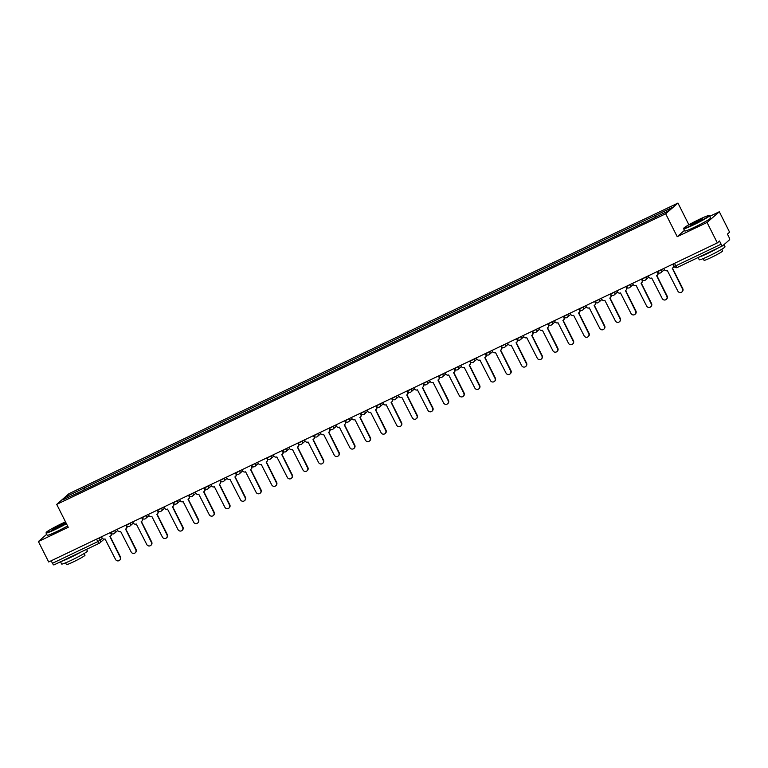 <?xml version="1.0" encoding="UTF-8"?>
<svg xmlns="http://www.w3.org/2000/svg" width="768" height="768" viewBox="0 0 768 768"><rect width="100%" height="100%" fill="white"/><g stroke="black" fill="none" stroke-linecap="round" stroke-linejoin="round"><path stroke-width="1.15" d="M688.867 224.774L677.952 203.078L68.976 493.68L56.717 504.384L665.693 213.782L677.213 236.698L707.05 222.461L717.331 242.909L48.682 561.974L38.4 541.526L68.237 527.29L56.717 504.384M707.05 222.461L719.318 211.757L709.69 216.346M719.318 211.757L729.6 232.195L727.43 234.096L729.034 237.283A2.304 0.634 64.5 0 1 729.571 239.76L722.63 245.818A2.304 0.634 64.5 0 1 722.592 245.846L677.232 267.494A2.304 0.634 -115.5 0 1 675.754 265.843L721.104 244.195A2.304 0.634 64.5 0 0 722.592 245.846M99.254 543.293L53.981 564.893A2.304 0.634 -115.5 0 1 53.942 564.922A2.304 0.634 -115.5 0 1 52.454 563.27L97.814 541.622L102.413 538.397M51.206 560.774L52.454 563.27M46.694 534.288L38.4 541.526M721.104 244.195L719.51 241.008L717.331 242.909M655.382 217.094L655.056 215.616L671.885 207.59L667.757 211.19L650.362 219.715L79.037 492.346L62.794 499.872L66.912 496.272L83.731 488.246L84.096 489.926M655.056 215.616L83.731 488.246M677.952 203.078L665.693 213.782M684.47 230.362L677.213 236.698M85.152 489.427L84.307 487.747M68.419 497.184L66.912 496.272M663.802 268.454L664.32 269.491A2.304 2.208 -131.1 0 0 667.354 270.586L677.837 291.062A2.65 2.544 -131.1 0 0 681.888 291.965A2.65 2.544 -131.1 0 0 682.445 288.864L672.259 268.243A2.304 2.208 -131.1 0 0 673.229 265.238L673.469 265.027M673.766 265.622A2.304 2.208 48.9 0 1 673.066 267.648L672.739 267.926M672.47 268.128L682.762 288.586A2.65 2.544 48.9 0 1 682.205 291.686L681.888 291.965M672.71 264.202L673.229 265.238M648.173 275.904L648.701 276.941A2.304 2.208 -131.1 0 0 651.734 278.035L662.218 298.512A2.65 2.544 -131.1 0 0 666.269 299.414A2.65 2.544 -131.1 0 0 666.826 296.323L656.64 275.702A2.304 2.208 -131.1 0 0 657.61 272.688L657.926 272.41A2.304 2.208 48.9 0 1 657.437 275.107L657.12 275.386M656.851 275.578L667.142 296.045A2.65 2.544 48.9 0 1 666.586 299.136L666.269 299.414M657.091 271.651L657.61 272.688M632.554 283.363L633.082 284.39A2.304 2.208 -131.1 0 0 636.115 285.494L646.598 305.971A2.65 2.544 -131.1 0 0 650.65 306.874A2.65 2.544 -131.1 0 0 651.206 303.773L641.021 283.152A2.304 2.208 -131.1 0 0 641.99 280.138L642.307 279.859M642.307 279.869A2.304 2.208 48.9 0 1 641.818 282.557L641.501 282.835M641.232 283.037L651.523 303.494A2.65 2.544 48.9 0 1 650.966 306.595L650.65 306.874M641.472 279.11L641.99 280.138M699.37 219.331A14.064 1.027 -26.7 0 0 683.808 228.182A14.064 1.027 -26.7 0 0 693.379 224.554A14.064 1.027 -26.7 0 0 708.874 215.568A14.064 1.027 -26.7 0 0 699.37 219.331M708.874 215.568L709.334 215.722A14.41 1.056 153.3 0 1 709.402 215.779A14.41 1.056 153.3 0 1 693.466 224.928A14.41 1.056 153.3 0 1 683.654 228.73A14.41 1.056 153.3 0 1 683.654 228.643L683.808 228.182M697.872 220.637A7.037 0.518 153.3 0 1 702.653 218.822A7.037 0.518 153.3 0 1 694.877 223.248A7.037 0.518 153.3 0 1 690.125 225.13A7.037 0.518 153.3 0 1 697.872 220.637M702.211 219.245A6.691 0.49 -26.7 0 0 697.949 221.011A6.691 0.49 -26.7 0 0 690.73 225.014M723.946 244.675L725.011 246.806A14.41 1.056 153.3 0 1 709.066 255.955A14.41 1.056 153.3 0 1 699.254 259.757L698.131 257.52M718.848 247.632A14.41 1.056 153.3 0 1 707.779 253.392A14.41 1.056 153.3 0 1 699.072 257.069M721.738 249.274L722.592 250.982A10.378 0.758 153.3 0 1 711.11 257.568A10.378 0.758 153.3 0 1 704.054 260.304L703.19 258.595M709.402 215.779L710.544 218.035A14.41 1.056 153.3 0 1 694.598 227.184A14.41 1.056 153.3 0 1 684.787 230.986L683.654 228.73M65.51 521.866A14.064 1.027 -26.7 0 0 61.757 523.594A14.064 1.027 -26.7 0 0 46.195 532.445A14.064 1.027 -26.7 0 0 55.766 528.816A14.064 1.027 -26.7 0 0 66.269 523.373M66.442 523.709A14.41 1.056 153.3 0 1 55.853 529.19A14.41 1.056 153.3 0 1 46.042 532.992A14.41 1.056 153.3 0 1 46.042 532.906L46.195 532.445M60.259 524.899A7.037 0.518 153.3 0 1 65.04 523.085A7.037 0.518 153.3 0 1 57.264 527.51A7.037 0.518 153.3 0 1 52.512 529.392A7.037 0.518 153.3 0 1 60.259 524.899M64.598 523.507A6.691 0.49 -26.7 0 0 60.336 525.274A6.691 0.49 -26.7 0 0 53.117 529.277M86.544 549.36L87.398 551.059A14.41 1.056 153.3 0 1 71.453 560.218A14.41 1.056 153.3 0 1 61.642 564.019L60.518 561.782M81.235 551.894A14.41 1.056 153.3 0 1 70.166 557.645A14.41 1.056 153.3 0 1 61.459 561.331M84.125 553.526L84.979 555.245A10.378 0.758 153.3 0 1 73.498 561.83A10.378 0.758 153.3 0 1 66.442 564.566L65.578 562.858M67.574 525.974A14.41 1.056 153.3 0 1 56.986 531.446A14.41 1.056 153.3 0 1 47.174 535.248L46.042 532.992M616.934 290.813L617.453 291.85A2.304 2.208 -131.1 0 0 620.496 292.944L630.979 313.421A2.65 2.544 -131.1 0 0 635.03 314.323A2.65 2.544 -131.1 0 0 635.587 311.222L625.402 290.602A2.304 2.208 -131.1 0 0 626.371 287.597L626.688 287.318A2.304 2.208 48.9 0 1 626.198 290.006L625.882 290.285M625.613 290.486L635.904 310.944A2.65 2.544 48.9 0 1 635.347 314.045L635.03 314.323M625.853 286.56L626.371 287.597M601.315 298.262L601.834 299.299A2.304 2.208 -131.1 0 0 604.877 300.403L615.36 320.88A2.65 2.544 -131.1 0 0 619.402 321.773A2.65 2.544 -131.1 0 0 619.968 318.682L609.782 298.061A2.304 2.208 -131.1 0 0 610.752 295.046L611.069 294.768A2.304 2.208 48.9 0 1 610.579 297.466L610.262 297.744M609.994 297.946L620.285 318.403A2.65 2.544 48.9 0 1 619.728 321.494L619.402 321.773M610.224 294.01L610.752 295.046M585.696 305.722L586.214 306.758A2.304 2.208 -131.1 0 0 589.258 307.853L599.741 328.33A2.65 2.544 -131.1 0 0 603.782 329.232A2.65 2.544 -131.1 0 0 604.349 326.131L594.163 305.51A2.304 2.208 -131.1 0 0 595.133 302.506L595.45 302.227A2.304 2.208 48.9 0 1 594.96 304.915L594.643 305.194M594.374 305.395L604.666 325.853A2.65 2.544 48.9 0 1 604.109 328.954L603.782 329.232M594.605 301.469L595.133 302.506M570.077 313.171L570.595 314.208A2.304 2.208 -131.1 0 0 573.638 315.312L584.122 335.789A2.65 2.544 -131.1 0 0 588.163 336.682A2.65 2.544 -131.1 0 0 588.72 333.59L578.544 312.97A2.304 2.208 -131.1 0 0 579.514 309.955L579.83 309.677A2.304 2.208 48.9 0 1 579.341 312.374L579.024 312.653M578.755 312.845L589.046 333.312A2.65 2.544 48.9 0 1 588.48 336.403L588.163 336.682M578.986 308.918L579.514 309.955M554.458 320.63L554.976 321.658A2.304 2.208 -131.1 0 0 558.01 322.762L568.502 343.238A2.65 2.544 -131.1 0 0 572.544 344.141A2.65 2.544 -131.1 0 0 573.101 341.04L562.925 320.419A2.304 2.208 -131.1 0 0 563.885 317.405L564.211 317.136A2.304 2.208 48.9 0 1 563.722 319.824L563.405 320.102M563.136 320.304L573.427 340.762A2.65 2.544 48.9 0 1 572.861 343.862L572.544 344.141M563.366 316.378L563.885 317.405M538.838 328.08L539.357 329.117A2.304 2.208 -131.1 0 0 542.39 330.211L552.883 350.688A2.65 2.544 -131.1 0 0 556.925 351.59A2.65 2.544 -131.1 0 0 557.482 348.49L547.296 327.878A2.304 2.208 -131.1 0 0 548.266 324.864L548.592 324.586A2.304 2.208 48.9 0 1 548.102 327.274L547.786 327.552M547.517 327.754L557.808 348.211A2.65 2.544 48.9 0 1 557.242 351.312L556.925 351.59M547.747 323.827L548.266 324.864M523.219 335.539L523.738 336.566A2.304 2.208 -131.1 0 0 526.771 337.67L537.254 358.147A2.65 2.544 -131.1 0 0 541.306 359.04A2.65 2.544 -131.1 0 0 541.862 355.949L531.677 335.328A2.304 2.208 -131.1 0 0 532.646 332.314L532.963 332.035M532.973 332.035A2.304 2.208 48.9 0 1 532.483 334.733L532.166 335.011M531.898 335.213L542.179 355.67A2.65 2.544 48.9 0 1 541.622 358.762L541.306 359.04M532.128 331.286L532.646 332.314M507.6 342.989L508.118 344.026A2.304 2.208 -131.1 0 0 511.152 345.12L521.635 365.597A2.65 2.544 -131.1 0 0 525.686 366.499A2.65 2.544 -131.1 0 0 526.243 363.398L516.058 342.778A2.304 2.208 -131.1 0 0 517.027 339.773L517.344 339.494A2.304 2.208 48.9 0 1 516.864 342.182L516.547 342.461M516.278 342.662L526.56 363.12A2.65 2.544 48.9 0 1 526.003 366.221L525.686 366.499M516.509 338.736L517.027 339.773M491.981 350.438L492.499 351.475A2.304 2.208 -131.1 0 0 495.533 352.579L506.016 373.056A2.65 2.544 -131.1 0 0 510.067 373.949A2.65 2.544 -131.1 0 0 510.624 370.858L500.438 350.237A2.304 2.208 -131.1 0 0 501.408 347.222L501.725 346.944A2.304 2.208 48.9 0 1 501.245 349.642L500.928 349.92M500.65 350.122L510.941 370.579A2.65 2.544 48.9 0 1 510.384 373.67L510.067 373.949M500.89 346.186L501.408 347.222M476.362 357.898L476.88 358.934A2.304 2.208 -131.1 0 0 479.914 360.029L490.397 380.506A2.65 2.544 -131.1 0 0 494.448 381.408A2.65 2.544 -131.1 0 0 495.005 378.307L484.819 357.686A2.304 2.208 -131.1 0 0 485.789 354.682L486.106 354.403A2.304 2.208 48.9 0 1 485.626 357.091L485.299 357.37M485.03 357.571L495.322 378.029A2.65 2.544 48.9 0 1 494.765 381.13L494.448 381.408M485.27 353.645L485.789 354.682M460.742 365.347L461.261 366.384A2.304 2.208 -131.1 0 0 464.294 367.478L474.778 387.955A2.65 2.544 -131.1 0 0 478.829 388.858A2.65 2.544 -131.1 0 0 479.386 385.766L469.2 365.146A2.304 2.208 -131.1 0 0 470.17 362.131L470.486 361.853A2.304 2.208 48.9 0 1 470.006 364.55L469.68 364.829M469.411 365.021L479.702 385.488A2.65 2.544 48.9 0 1 479.146 388.579L478.829 388.858M469.651 361.094L470.17 362.131M445.114 372.806L445.642 373.834A2.304 2.208 -131.1 0 0 448.675 374.938L459.158 395.414A2.65 2.544 -131.1 0 0 463.21 396.317A2.65 2.544 -131.1 0 0 463.766 393.216L453.581 372.595A2.304 2.208 -131.1 0 0 454.55 369.581L454.867 369.302A2.304 2.208 48.9 0 1 454.387 372L454.061 372.278M453.792 372.48L464.083 392.938A2.65 2.544 48.9 0 1 463.526 396.038L463.21 396.317M454.032 368.554L454.55 369.581M429.494 380.256L430.022 381.293A2.304 2.208 -131.1 0 0 433.056 382.387L443.539 402.864A2.65 2.544 -131.1 0 0 447.59 403.766A2.65 2.544 -131.1 0 0 448.147 400.666L437.962 380.045A2.304 2.208 -131.1 0 0 438.931 377.04L439.248 376.762A2.304 2.208 48.9 0 1 438.758 379.45L438.442 379.728M438.173 379.93L448.464 400.387A2.65 2.544 48.9 0 1 447.907 403.488L447.59 403.766M438.413 376.003L438.931 377.04M413.875 387.706L414.403 388.742A2.304 2.208 -131.1 0 0 417.437 389.846L427.92 410.323A2.65 2.544 -131.1 0 0 431.971 411.216A2.65 2.544 -131.1 0 0 432.528 408.125L422.342 387.504A2.304 2.208 -131.1 0 0 423.312 384.49L423.629 384.211A2.304 2.208 48.9 0 1 423.139 386.909L422.822 387.187M422.554 387.389L432.845 407.846A2.65 2.544 48.9 0 1 432.288 410.938L431.971 411.216M422.794 383.462L423.312 384.49M398.256 395.165L398.774 396.202A2.304 2.208 -131.1 0 0 401.818 397.296L412.301 417.773A2.65 2.544 -131.1 0 0 416.342 418.675A2.65 2.544 -131.1 0 0 416.909 415.574L406.723 394.954A2.304 2.208 -131.1 0 0 407.693 391.949L408.01 391.67A2.304 2.208 48.9 0 1 407.52 394.358L407.203 394.637M406.934 394.838L417.226 415.296A2.65 2.544 48.9 0 1 416.669 418.397L416.342 418.675M407.174 390.912L407.693 391.949M382.637 402.614L383.155 403.651A2.304 2.208 -131.1 0 0 386.198 404.755L396.682 425.232A2.65 2.544 -131.1 0 0 400.723 426.125A2.65 2.544 -131.1 0 0 401.29 423.034L391.104 402.413A2.304 2.208 -131.1 0 0 392.074 399.398L392.39 399.12A2.304 2.208 48.9 0 1 391.901 401.818L391.584 402.096M391.315 402.288L401.606 422.755A2.65 2.544 48.9 0 1 401.05 425.846L400.723 426.125M391.546 398.362L392.074 399.398M367.018 410.074L367.536 411.101A2.304 2.208 -131.1 0 0 370.579 412.205L381.062 432.682A2.65 2.544 -131.1 0 0 385.104 433.584A2.65 2.544 -131.1 0 0 385.67 430.483L375.485 409.862A2.304 2.208 -131.1 0 0 376.454 406.858L376.771 406.579A2.304 2.208 48.9 0 1 376.282 409.267L375.965 409.546M375.696 409.747L385.987 430.205A2.65 2.544 48.9 0 1 385.43 433.306L385.104 433.584M375.926 405.821L376.454 406.858M351.398 417.523L351.917 418.56A2.304 2.208 -131.1 0 0 354.95 419.654L365.443 440.131A2.65 2.544 -131.1 0 0 369.485 441.034A2.65 2.544 -131.1 0 0 370.042 437.933L359.866 417.322A2.304 2.208 -131.1 0 0 360.826 414.307L361.152 414.029A2.304 2.208 48.9 0 1 360.662 416.717L360.346 416.995M360.077 417.197L370.368 437.654A2.65 2.544 48.9 0 1 369.802 440.755L369.485 441.034M360.307 413.27L360.826 414.307M335.779 424.982L336.298 426.01A2.304 2.208 -131.1 0 0 339.331 427.114L349.824 447.59A2.65 2.544 -131.1 0 0 353.866 448.493A2.65 2.544 -131.1 0 0 354.422 445.392L344.237 424.771A2.304 2.208 -131.1 0 0 345.206 421.757L345.533 421.478A2.304 2.208 48.9 0 1 345.043 424.176L344.726 424.454M344.458 424.656L354.749 445.114A2.65 2.544 48.9 0 1 354.182 448.214L353.866 448.493M344.688 420.73L345.206 421.757M320.16 432.432L320.678 433.469A2.304 2.208 -131.1 0 0 323.712 434.563L334.205 455.04A2.65 2.544 -131.1 0 0 338.246 455.942A2.65 2.544 -131.1 0 0 338.803 452.842L328.618 432.221A2.304 2.208 -131.1 0 0 329.587 429.216L329.914 428.938A2.304 2.208 48.9 0 1 329.424 431.626L329.107 431.904M328.838 432.106L339.13 452.563A2.65 2.544 48.9 0 1 338.563 455.664L338.246 455.942M329.069 428.179L329.587 429.216M304.541 439.882L305.059 440.918A2.304 2.208 -131.1 0 0 308.093 442.022L318.576 462.499A2.65 2.544 -131.1 0 0 322.627 463.392A2.65 2.544 -131.1 0 0 323.184 460.301L312.998 439.68A2.304 2.208 -131.1 0 0 313.968 436.666L314.285 436.387A2.304 2.208 48.9 0 1 313.805 439.085L313.488 439.363M313.219 439.565L323.501 460.022A2.65 2.544 48.9 0 1 322.944 463.114L322.627 463.392M313.45 435.629L313.968 436.666M288.922 447.341L289.44 448.378A2.304 2.208 -131.1 0 0 292.474 449.472L302.957 469.949A2.65 2.544 -131.1 0 0 307.008 470.851A2.65 2.544 -131.1 0 0 307.565 467.75L297.379 447.13A2.304 2.208 -131.1 0 0 298.349 444.125L298.666 443.846A2.304 2.208 48.9 0 1 298.186 446.534L297.869 446.813M297.6 447.014L307.882 467.472A2.65 2.544 48.9 0 1 307.325 470.573L307.008 470.851M297.83 443.088L298.349 444.125M273.302 454.79L273.821 455.827A2.304 2.208 -131.1 0 0 276.854 456.931L287.338 477.408A2.65 2.544 -131.1 0 0 291.389 478.301A2.65 2.544 -131.1 0 0 291.946 475.21L281.76 454.589A2.304 2.208 -131.1 0 0 282.73 451.574L283.046 451.296A2.304 2.208 48.9 0 1 282.566 453.994L282.24 454.272M281.971 454.464L292.262 474.931A2.65 2.544 48.9 0 1 291.706 478.022L291.389 478.301M282.211 450.538L282.73 451.574M257.683 462.25L258.202 463.277A2.304 2.208 -131.1 0 0 261.235 464.381L271.718 484.858A2.65 2.544 -131.1 0 0 275.77 485.76A2.65 2.544 -131.1 0 0 276.326 482.659L266.141 462.038A2.304 2.208 -131.1 0 0 267.11 459.024L267.427 458.746A2.304 2.208 48.9 0 1 266.947 461.443L266.621 461.722M266.352 461.923L276.643 482.381A2.65 2.544 48.9 0 1 276.086 485.482L275.77 485.76M266.592 457.997L267.11 459.024M242.064 469.699L242.582 470.736A2.304 2.208 -131.1 0 0 245.616 471.83L256.099 492.307A2.65 2.544 -131.1 0 0 260.15 493.21A2.65 2.544 -131.1 0 0 260.707 490.109L250.522 469.488A2.304 2.208 -131.1 0 0 251.491 466.483L251.808 466.205A2.304 2.208 48.9 0 1 251.328 468.893L251.002 469.171M250.733 469.373L261.024 489.83A2.65 2.544 48.9 0 1 260.467 492.931L260.15 493.21M250.973 465.446L251.491 466.483M226.435 477.149L226.963 478.186A2.304 2.208 -131.1 0 0 229.997 479.29L240.48 499.766A2.65 2.544 -131.1 0 0 244.531 500.659A2.65 2.544 -131.1 0 0 245.088 497.568L234.902 476.947A2.304 2.208 -131.1 0 0 235.872 473.933L236.189 473.654A2.304 2.208 48.9 0 1 235.699 476.352L235.382 476.63M235.114 476.832L245.405 497.29A2.65 2.544 48.9 0 1 244.848 500.381L244.531 500.659M235.354 472.906L235.872 473.933M210.816 484.608L211.344 485.645A2.304 2.208 -131.1 0 0 214.378 486.739L224.861 507.216A2.65 2.544 -131.1 0 0 228.912 508.118A2.65 2.544 -131.1 0 0 229.469 505.018L219.283 484.397A2.304 2.208 -131.1 0 0 220.253 481.392L220.57 481.114A2.304 2.208 48.9 0 1 220.08 483.802L219.763 484.08M219.494 484.282L229.786 504.739A2.65 2.544 48.9 0 1 229.229 507.84L228.912 508.118M219.734 480.355L220.253 481.392M195.197 492.058L195.715 493.094A2.304 2.208 -131.1 0 0 198.758 494.198L209.242 514.675A2.65 2.544 -131.1 0 0 213.283 515.568A2.65 2.544 -131.1 0 0 213.85 512.477L203.664 491.856A2.304 2.208 -131.1 0 0 204.634 488.842L204.95 488.563A2.304 2.208 48.9 0 1 204.461 491.261L204.144 491.539M203.875 491.741L214.166 512.198A2.65 2.544 48.9 0 1 213.61 515.29L213.283 515.568M204.115 487.805L204.634 488.842M179.578 499.517L180.096 500.554A2.304 2.208 -131.1 0 0 183.139 501.648L193.622 522.125A2.65 2.544 -131.1 0 0 197.664 523.027A2.65 2.544 -131.1 0 0 198.23 519.926L188.045 499.306A2.304 2.208 -131.1 0 0 189.014 496.301L189.331 496.022A2.304 2.208 48.9 0 1 188.842 498.71L188.525 498.989M188.256 499.19L198.547 519.648A2.65 2.544 48.9 0 1 197.99 522.749L197.664 523.027M188.486 495.264L189.014 496.301M163.958 506.966L164.477 508.003A2.304 2.208 -131.1 0 0 167.52 509.098L178.003 529.574A2.65 2.544 -131.1 0 0 182.045 530.477A2.65 2.544 -131.1 0 0 182.611 527.386L172.426 506.765A2.304 2.208 -131.1 0 0 173.395 503.75L173.712 503.472A2.304 2.208 48.9 0 1 173.222 506.17L172.906 506.448M172.637 506.64L182.928 527.107A2.65 2.544 48.9 0 1 182.371 530.198L182.045 530.477M172.867 502.714L173.395 503.75M148.339 514.426L148.858 515.453A2.304 2.208 -131.1 0 0 151.901 516.557L162.384 537.034A2.65 2.544 -131.1 0 0 166.426 537.936A2.65 2.544 -131.1 0 0 166.982 534.835L156.806 514.214A2.304 2.208 -131.1 0 0 157.776 511.2L158.093 510.922A2.304 2.208 48.9 0 1 157.603 513.619L157.286 513.898M157.018 514.099L167.309 534.557A2.65 2.544 48.9 0 1 166.742 537.658L166.426 537.936M157.248 510.173L157.776 511.2M132.72 521.875L133.238 522.912A2.304 2.208 -131.1 0 0 136.272 524.006L146.765 544.483A2.65 2.544 -131.1 0 0 150.806 545.386A2.65 2.544 -131.1 0 0 151.363 542.285L141.187 521.664A2.304 2.208 -131.1 0 0 142.147 518.659L142.474 518.381A2.304 2.208 48.9 0 1 141.984 521.069L141.667 521.347M141.398 521.549L151.69 542.006A2.65 2.544 48.9 0 1 151.123 545.107L150.806 545.386M141.629 517.622L142.147 518.659M117.101 529.325L117.619 530.362A2.304 2.208 -131.1 0 0 120.653 531.466L131.146 551.942A2.65 2.544 -131.1 0 0 135.187 552.835A2.65 2.544 -131.1 0 0 135.744 549.744L125.558 529.123A2.304 2.208 -131.1 0 0 126.528 526.109L126.854 525.83A2.304 2.208 48.9 0 1 126.365 528.528L126.048 528.806M125.779 529.008L136.07 549.466A2.65 2.544 48.9 0 1 135.504 552.557L135.187 552.835M126.01 525.072L126.528 526.109M101.482 536.784L102 537.821A2.304 2.208 -131.1 0 0 105.034 538.915L115.517 559.392A2.65 2.544 -131.1 0 0 119.568 560.294A2.65 2.544 -131.1 0 0 120.125 557.194L109.939 536.573A2.304 2.208 -131.1 0 0 110.909 533.568L111.226 533.29A2.304 2.208 48.9 0 1 110.746 535.978L110.429 536.256M110.16 536.458L120.442 556.915A2.65 2.544 48.9 0 1 119.885 560.016L119.568 560.294M110.39 532.531L110.909 533.568M110.89 532.637L115.776 529.958M114.749 530.448L114.893 530.726A2.304 2.208 48.9 0 1 113.923 533.741M126.509 525.187L131.395 522.509M130.368 522.998L130.512 523.277A2.304 2.208 48.9 0 1 129.542 526.291M142.128 517.738L147.014 515.059M145.987 515.539L146.131 515.827A2.304 2.208 48.9 0 1 145.162 518.832M157.747 510.278L162.634 507.6M161.616 508.09L161.75 508.368A2.304 2.208 48.9 0 1 160.781 511.382M173.366 502.829L178.253 500.15M177.235 500.63L177.37 500.918A2.304 2.208 48.9 0 1 176.4 503.923M188.986 495.37L193.872 492.691M192.854 493.181L192.989 493.459A2.304 2.208 48.9 0 1 192.019 496.474M204.605 487.92L209.491 485.242M208.474 485.731L208.608 486.01A2.304 2.208 48.9 0 1 207.648 489.014M220.224 480.47L225.11 477.782M224.093 478.272L224.237 478.55A2.304 2.208 48.9 0 1 223.267 481.565M235.843 473.011L240.73 470.333M239.712 470.822L239.856 471.101A2.304 2.208 48.9 0 1 238.886 474.115M251.472 465.562L256.349 462.883M255.331 463.363L255.475 463.651A2.304 2.208 48.9 0 1 254.506 466.656M267.091 458.102L271.978 455.424M270.95 455.914L271.094 456.192A2.304 2.208 48.9 0 1 270.125 459.206M282.71 450.653L287.597 447.974M286.57 448.464L286.714 448.742A2.304 2.208 48.9 0 1 285.744 451.747M298.33 443.194L303.216 440.515M302.189 441.005L302.333 441.283A2.304 2.208 48.9 0 1 301.363 444.298M313.949 435.744L318.835 433.066M317.808 433.555L317.952 433.834A2.304 2.208 48.9 0 1 316.982 436.848M329.568 428.294L334.454 425.606M333.427 426.096L333.571 426.384A2.304 2.208 48.9 0 1 332.602 429.389M345.187 420.835L350.074 418.157M349.046 418.646L349.19 418.925A2.304 2.208 48.9 0 1 348.221 421.939M360.806 413.386L365.693 410.707M364.675 411.187L364.81 411.475A2.304 2.208 48.9 0 1 363.84 414.48M376.426 405.926L381.312 403.248M380.294 403.738L380.429 404.016A2.304 2.208 48.9 0 1 379.459 407.03M392.045 398.477L396.931 395.798M395.914 396.288L396.048 396.566A2.304 2.208 48.9 0 1 395.078 399.571M407.664 391.027L412.55 388.339M411.533 388.829L411.667 389.107A2.304 2.208 48.9 0 1 410.707 392.122M423.283 383.568L428.17 380.89M427.152 381.379L427.296 381.658A2.304 2.208 48.9 0 1 426.326 384.672M438.902 376.118L443.789 373.44M442.771 373.92L442.915 374.208A2.304 2.208 48.9 0 1 441.946 377.213M454.522 368.659L459.408 365.981M458.39 366.47L458.534 366.749A2.304 2.208 48.9 0 1 457.565 369.763M470.15 361.21L475.027 358.531M474.01 359.011L474.154 359.299A2.304 2.208 48.9 0 1 473.184 362.304M485.77 353.75L490.656 351.072M489.629 351.562L489.773 351.84A2.304 2.208 48.9 0 1 488.803 354.854M501.389 346.301L506.275 343.622M505.248 344.112L505.392 344.39A2.304 2.208 48.9 0 1 504.422 347.405M517.008 338.851L521.894 336.163M520.867 336.653L521.011 336.941A2.304 2.208 48.9 0 1 520.042 339.946M532.627 331.392L537.514 328.714M536.486 329.203L536.63 329.482A2.304 2.208 48.9 0 1 535.661 332.496M548.246 323.942L553.133 321.264M552.106 321.744L552.25 322.032A2.304 2.208 48.9 0 1 551.28 325.037M563.866 316.483L568.752 313.805M567.725 314.294L567.869 314.573A2.304 2.208 48.9 0 1 566.899 317.587M579.485 309.034L584.371 306.355M583.354 306.845L583.488 307.123A2.304 2.208 48.9 0 1 582.518 310.128M595.104 301.574L599.99 298.896M598.973 299.386L599.107 299.664A2.304 2.208 48.9 0 1 598.138 302.678M610.723 294.125L615.61 291.446M614.592 291.936L614.726 292.214A2.304 2.208 48.9 0 1 613.757 295.229M626.342 286.675L631.229 283.997M630.211 284.477L630.355 284.765A2.304 2.208 48.9 0 1 629.386 287.77M641.962 279.216L646.848 276.538M645.83 277.027L645.974 277.306A2.304 2.208 48.9 0 1 645.005 280.32M657.581 271.766L662.467 269.088M661.45 269.568L661.594 269.856A2.304 2.208 48.9 0 1 660.624 272.861M99.13 537.907L100.31 540.24A2.304 2.208 -131.1 0 1 99.341 543.245A2.304 0.634 -115.5 0 1 99.293 543.274A2.304 0.634 -115.5 0 1 97.814 541.622L96.557 539.126M722.544 245.866L677.27 267.466A2.304 0.634 -115.5 0 1 677.232 267.494A2.304 2.304 0 0 1 674.179 266.448L675.754 265.843L674.496 263.347M674.237 266.362L672.989 264.067M657.36 271.517L657.523 271.843A2.304 2.304 0 0 0 661.104 272.544L664.416 269.654M641.741 278.976L641.904 279.302A2.304 2.304 0 0 0 645.485 280.003L648.797 277.114M626.122 286.426L626.285 286.752A2.304 2.304 0 0 0 629.866 287.453L633.178 284.563M610.502 293.885L610.666 294.202A2.304 2.304 0 0 0 614.246 294.912L617.549 292.022M594.883 301.334L595.046 301.661A2.304 2.304 0 0 0 598.627 302.362L601.93 299.472M579.264 308.794L579.427 309.11A2.304 2.304 0 0 0 583.008 309.811L586.31 306.931M563.645 316.243L563.808 316.57A2.304 2.304 0 0 0 567.389 317.27L570.691 314.381M548.026 323.693L548.189 324.019A2.304 2.304 0 0 0 551.77 324.72L555.072 321.83M532.406 331.152L532.57 331.478A2.304 2.304 0 0 0 536.141 332.179L539.453 329.29M516.787 338.602L516.95 338.928A2.304 2.304 0 0 0 520.522 339.629L523.834 336.739M501.168 346.061L501.331 346.378A2.304 2.304 0 0 0 504.902 347.078L508.214 344.198M485.549 353.51L485.712 353.837A2.304 2.304 0 0 0 489.283 354.538L492.595 351.648M469.93 360.97L470.093 361.286A2.304 2.304 0 0 0 473.664 361.987L476.976 359.098M454.301 368.419L454.464 368.746A2.304 2.304 0 0 0 458.045 369.446L461.357 366.557M438.682 375.869L438.845 376.195A2.304 2.304 0 0 0 442.426 376.896L445.738 374.006M423.062 383.328L423.226 383.654A2.304 2.304 0 0 0 426.806 384.355L430.118 381.466M407.443 390.778L407.606 391.104A2.304 2.304 0 0 0 411.187 391.805L414.49 388.915M391.824 398.237L391.987 398.554A2.304 2.304 0 0 0 395.568 399.254L398.87 396.374M376.205 405.686L376.368 406.013A2.304 2.304 0 0 0 379.949 406.714L383.251 403.824M360.586 413.136L360.749 413.462A2.304 2.304 0 0 0 364.33 414.163L367.632 411.274M344.966 420.595L345.13 420.922A2.304 2.304 0 0 0 348.71 421.622L352.013 418.733M329.347 428.045L329.51 428.371A2.304 2.304 0 0 0 333.082 429.072L336.394 426.182M313.728 435.504L313.891 435.821A2.304 2.304 0 0 0 317.462 436.522L320.774 433.642M298.109 442.954L298.272 443.28A2.304 2.304 0 0 0 301.843 443.981L305.155 441.091M282.49 450.413L282.653 450.73A2.304 2.304 0 0 0 286.224 451.43L289.536 448.55M266.87 457.862L267.034 458.189A2.304 2.304 0 0 0 270.605 458.89L273.917 456M251.251 465.312L251.405 465.638A2.304 2.304 0 0 0 254.986 466.339L258.298 463.45M235.622 472.771L235.786 473.098A2.304 2.304 0 0 0 239.366 473.798L242.678 470.909M220.003 480.221L220.166 480.547A2.304 2.304 0 0 0 223.747 481.248L227.059 478.358M204.384 487.68L204.547 487.997A2.304 2.304 0 0 0 208.128 488.698L211.44 485.818M188.765 495.13L188.928 495.456A2.304 2.304 0 0 0 192.509 496.157L195.811 493.267M173.146 502.579L173.309 502.906A2.304 2.304 0 0 0 176.89 503.606L180.192 500.717M157.526 510.038L157.69 510.365A2.304 2.304 0 0 0 161.27 511.066L164.573 508.176M141.907 517.488L142.07 517.814A2.304 2.304 0 0 0 145.651 518.515L148.954 515.626M126.288 524.947L126.451 525.264A2.304 2.304 0 0 0 130.032 525.974L133.334 523.085M110.669 532.397L110.832 532.723A2.304 2.304 0 0 0 114.403 533.424L117.715 530.534M104.179 539.126L99.821 542.928A2.304 2.304 0 0 1 99.293 543.274L53.942 564.922"/></g></svg>
